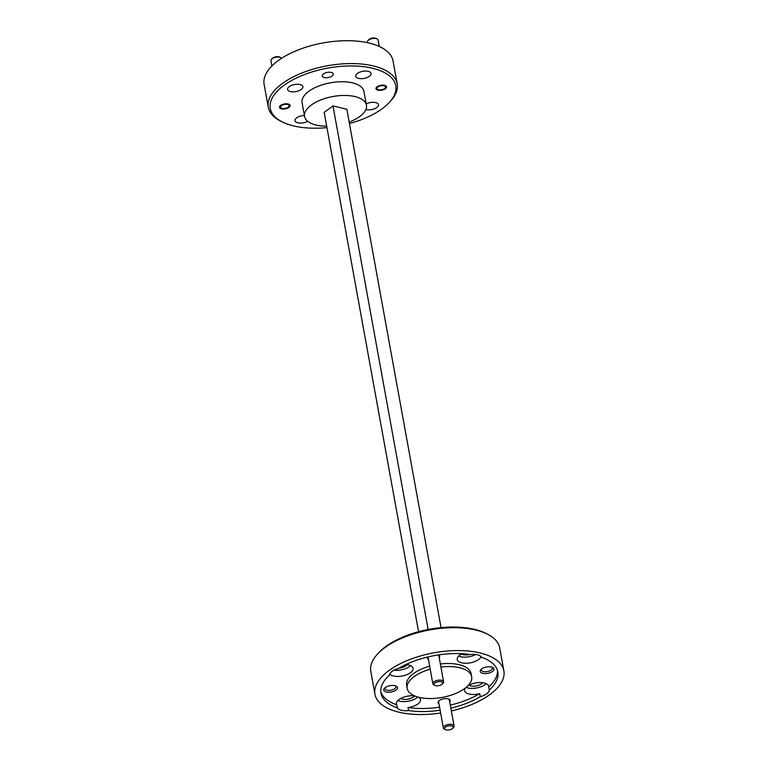 <?xml version="1.0" encoding="UTF-8"?>
<svg xmlns="http://www.w3.org/2000/svg" width="768" height="768" viewBox="0 0 768 768"><rect width="100%" height="100%" fill="white"/><g stroke="black" fill="none" stroke-linecap="round" stroke-linejoin="round"><path stroke-width="1.15" d="M271.488 59.261L272.275 58.406A4.368 2.016 -10.3 0 1 272.774 57.965A4.368 2.016 -10.3 0 1 279.61 57.072L280.656 57.6A5.462 2.525 169.7 0 0 272.102 58.723A5.462 2.525 169.7 0 0 271.488 59.261A5.462 2.525 169.7 0 0 270.931 60.701L271.891 65.981M281.424 105.61A4.368 2.016 169.7 0 0 281.309 108.115A4.368 2.016 169.7 0 0 288.154 107.213A4.368 2.016 169.7 0 0 288.643 106.781A4.368 2.016 169.7 0 0 287.117 104.362A4.368 2.016 169.7 0 0 281.424 105.61M281.53 58.349A5.462 2.525 169.7 0 0 280.656 57.6M367.939 40.598L368.726 39.734A4.368 2.016 -10.3 0 1 369.226 39.293A4.368 2.016 -10.3 0 1 376.07 38.4L377.107 38.928A5.462 2.525 169.7 0 0 368.554 40.051A5.462 2.525 169.7 0 0 367.939 40.598A5.462 2.525 169.7 0 0 367.392 42.029L367.507 42.691M377.885 86.947A4.368 2.016 169.7 0 0 377.76 89.443A4.368 2.016 169.7 0 0 384.605 88.55A4.368 2.016 169.7 0 0 385.104 88.109A4.368 2.016 169.7 0 0 383.578 85.699A4.368 2.016 169.7 0 0 377.885 86.947M379.296 46.464L378.134 40.08A5.462 2.525 169.7 0 0 377.107 38.928M445.526 727.094A4.368 2.016 169.7 0 0 445.411 729.6A4.368 2.016 169.7 0 0 452.256 728.707A4.368 2.016 169.7 0 0 452.746 728.266A4.368 2.016 169.7 0 0 451.219 725.846A4.368 2.016 169.7 0 0 445.526 727.094M445.411 729.6L444.365 729.072A5.462 2.525 -10.3 0 1 443.347 727.92A5.462 2.525 -10.3 0 1 444.518 725.942A5.462 2.525 -10.3 0 1 450.298 724.282A5.462 2.525 -10.3 0 1 454.09 725.971A5.462 2.525 -10.3 0 1 453.542 727.402L452.746 728.266M435.034 682.906A4.368 2.016 169.7 0 0 434.909 685.411A4.368 2.016 169.7 0 0 441.754 684.509A4.368 2.016 169.7 0 0 442.243 684.077A4.368 2.016 169.7 0 0 440.717 681.658A4.368 2.016 169.7 0 0 435.034 682.906M434.909 685.411L433.862 684.883A5.462 2.525 -10.3 0 1 432.845 683.731A5.462 2.525 -10.3 0 1 434.016 681.754A5.462 2.525 -10.3 0 1 439.795 680.093A5.462 2.525 -10.3 0 1 443.587 681.782A5.462 2.525 -10.3 0 1 443.04 683.213L442.243 684.077M332.102 76.022A5.635 2.602 169.7 0 0 333.312 73.978A5.635 2.602 169.7 0 0 329.395 72.23A5.635 2.602 169.7 0 0 323.434 73.949A5.635 2.602 169.7 0 0 322.224 75.994A5.635 2.602 169.7 0 0 326.141 77.731A5.635 2.602 169.7 0 0 332.102 76.022M288.922 107.405A5.376 2.477 169.7 0 0 290.074 105.456A5.376 2.477 169.7 0 0 286.339 103.795A5.376 2.477 169.7 0 0 280.656 105.427A5.376 2.477 169.7 0 0 279.504 107.376A5.376 2.477 169.7 0 0 283.238 109.037A5.376 2.477 169.7 0 0 288.922 107.405M385.382 88.733A5.376 2.477 169.7 0 0 386.534 86.784A5.376 2.477 169.7 0 0 382.8 85.123A5.376 2.477 169.7 0 0 377.107 86.755A5.376 2.477 169.7 0 0 375.955 88.704A5.376 2.477 169.7 0 0 379.699 90.365A5.376 2.477 169.7 0 0 385.382 88.733M307.718 121.306A7.776 3.59 -10.3 0 1 299.77 123.082A7.776 3.59 -10.3 0 1 294.979 120.691A7.776 3.59 -10.3 0 1 296.64 117.878A7.776 3.59 -10.3 0 1 304.406 115.517M289.219 86.63A7.776 3.59 -10.3 0 1 297.446 84.259A7.776 3.59 -10.3 0 1 302.851 86.669A7.776 3.59 -10.3 0 1 301.19 89.482A7.776 3.59 -10.3 0 1 292.963 91.853A7.776 3.59 -10.3 0 1 287.558 89.443A7.776 3.59 -10.3 0 1 289.219 86.63M357.427 73.43A7.776 3.59 -10.3 0 1 365.654 71.059A7.776 3.59 -10.3 0 1 371.059 73.469A7.776 3.59 -10.3 0 1 369.389 76.282A7.776 3.59 -10.3 0 1 361.162 78.653A7.776 3.59 -10.3 0 1 355.757 76.243A7.776 3.59 -10.3 0 1 357.427 73.43M366.211 103.853A7.776 3.59 -10.3 0 1 373.968 102.336A7.776 3.59 -10.3 0 1 378.48 104.717A7.776 3.59 -10.3 0 1 376.819 107.53A7.776 3.59 -10.3 0 1 365.866 109.584M396.01 690.125A6.989 3.226 169.7 0 0 396.202 686.122A6.989 3.226 169.7 0 0 385.258 687.552A6.989 3.226 169.7 0 0 384.461 688.253A6.989 3.226 169.7 0 0 386.909 692.122A6.989 3.226 169.7 0 0 396.01 690.125M385.066 687.696A5.635 2.602 169.7 0 0 384.874 688.666A5.635 2.602 169.7 0 0 388.79 690.403A5.635 2.602 169.7 0 0 394.752 688.694A5.635 2.602 169.7 0 0 395.962 686.65A5.635 2.602 169.7 0 0 395.443 685.814M492.47 671.453A6.989 3.226 169.7 0 0 492.662 667.45A6.989 3.226 169.7 0 0 481.709 668.89A6.989 3.226 169.7 0 0 480.922 669.581A6.989 3.226 169.7 0 0 483.36 673.45A6.989 3.226 169.7 0 0 492.47 671.453M481.526 669.034A5.635 2.602 169.7 0 0 481.334 669.994A5.635 2.602 169.7 0 0 485.251 671.741A5.635 2.602 169.7 0 0 491.213 670.022A5.635 2.602 169.7 0 0 492.422 667.978A5.635 2.602 169.7 0 0 491.894 667.142M449.712 701.875A6.115 2.822 169.7 0 0 448.982 699.216A6.115 2.822 169.7 0 0 439.402 700.474A6.115 2.822 169.7 0 0 438.71 701.088A6.115 2.822 169.7 0 0 438.97 703.824M439.21 657.686A6.115 2.822 169.7 0 0 438.49 655.027A6.115 2.822 169.7 0 0 438.298 654.941M400.762 698.419A7.776 3.59 169.7 0 0 413.347 697.056A7.776 3.59 169.7 0 0 414.528 695.923M467.664 686.006A12.23 5.645 169.7 0 1 480.499 682.56A12.23 5.645 169.7 0 1 488.707 686.342A12.23 5.645 169.7 0 1 488.746 687.034L489.293 690.077A59.395 27.427 169.7 0 0 497.856 671.933A59.395 27.427 169.7 0 0 481.488 657.226A12.23 5.645 169.7 0 0 470.256 654.547A59.395 27.427 169.7 0 0 398.563 668.429A12.23 5.645 169.7 0 0 392.189 671.28A12.23 5.645 169.7 0 0 389.539 675.024A59.395 27.427 169.7 0 0 380.976 693.178A59.395 27.427 169.7 0 0 397.344 707.875A12.23 5.645 169.7 0 0 408.576 710.554L408.019 707.51A12.23 5.645 169.7 0 0 417.888 703.978A12.23 5.645 169.7 0 0 420.509 699.542A12.23 5.645 169.7 0 0 418.752 697.267M414.71 695.942A12.23 5.645 169.7 0 0 399.062 699.485A12.23 5.645 169.7 0 0 396.442 703.91A12.23 5.645 169.7 0 0 396.787 704.832A59.395 27.427 169.7 0 1 380.794 691.632M397.862 700.502A12.23 5.645 169.7 0 0 416.774 697.872A12.23 5.645 169.7 0 0 417.802 697.018M468.97 685.219A7.776 3.59 169.7 0 0 481.555 683.856A7.776 3.59 169.7 0 0 482.726 682.723M450.854 708.173A59.395 27.427 169.7 0 0 480.269 696.682A12.23 5.645 169.7 0 0 486.643 693.821A12.23 5.645 169.7 0 0 489.293 690.077M466.176 687.36A12.23 5.645 169.7 0 0 484.982 684.672A12.23 5.645 169.7 0 0 486.182 683.654M462.038 653.712A12.23 5.645 169.7 0 0 459.84 655.037A12.23 5.645 169.7 0 0 457.219 659.462A12.23 5.645 169.7 0 0 465.725 663.245A12.23 5.645 169.7 0 0 478.666 659.52A12.23 5.645 169.7 0 0 481.094 656.698M399.082 668.112A7.776 3.59 169.7 0 0 405.926 665.808A7.776 3.59 169.7 0 0 407.098 664.675M389.75 674.102A12.23 5.645 169.7 0 0 399.149 676.397A12.23 5.645 169.7 0 0 410.458 672.73A12.23 5.645 169.7 0 0 413.078 668.294A12.23 5.645 169.7 0 0 405.83 664.55M393.946 670.195A12.23 5.645 169.7 0 0 409.354 666.624A12.23 5.645 169.7 0 0 410.554 665.606M430.205 669.178A32.755 15.12 169.7 0 0 407.184 688.406A32.755 15.12 169.7 0 0 419.155 697.373A32.755 15.12 169.7 0 0 454.598 693.917A32.755 15.12 169.7 0 0 471.648 676.694L471.091 673.651A32.755 15.12 169.7 0 0 459.12 664.685A32.755 15.12 169.7 0 0 440.352 663.994M429.648 666.125A32.755 15.12 169.7 0 0 406.637 685.363L407.184 688.406M471.648 676.694A32.755 15.12 169.7 0 0 459.677 667.738A32.755 15.12 169.7 0 0 440.909 667.037M377.405 654.192L378.672 652.819A63.763 29.443 -10.3 0 1 474.422 629.318A63.763 29.443 -10.3 0 1 485.808 633.341L487.478 634.186A65.51 30.25 169.7 0 0 475.776 630.048A65.51 30.25 169.7 0 0 377.405 654.192A65.51 30.25 169.7 0 0 370.8 671.395L374.957 694.262A65.51 30.25 -10.3 0 1 409.046 659.818A65.51 30.25 -10.3 0 1 479.933 652.915A65.51 30.25 -10.3 0 1 503.875 670.838A65.51 30.25 -10.3 0 1 451.363 710.966M349.44 123.533A63.763 29.443 169.7 0 0 389.328 102.422A63.763 29.443 169.7 0 0 372.461 68.237A63.763 29.443 169.7 0 0 289.526 81.696A63.763 29.443 169.7 0 0 282.192 121.891A63.763 29.443 169.7 0 0 293.578 125.923A63.763 29.443 169.7 0 0 326.957 127.622M282.192 121.891L280.522 121.046A65.51 30.25 -10.3 0 1 268.282 107.27A65.51 30.25 -10.3 0 1 302.371 72.816A65.51 30.25 -10.3 0 1 373.258 65.923A65.51 30.25 -10.3 0 1 397.2 83.837A65.51 30.25 -10.3 0 1 390.595 101.04L389.328 102.422M268.282 107.27L264.125 84.403A65.51 30.25 -10.3 0 1 298.214 49.949A65.51 30.25 -10.3 0 1 369.101 43.056A65.51 30.25 -10.3 0 1 393.043 60.97L397.2 83.837M440.64 713.011A65.51 30.25 -10.3 0 1 398.899 712.186A65.51 30.25 -10.3 0 1 374.957 694.262M349.171 122.064A31.45 14.515 169.7 0 0 366.451 105.178A31.45 14.515 169.7 0 0 354.96 96.576A31.45 14.515 169.7 0 0 320.928 99.888A31.45 14.515 169.7 0 0 304.57 116.429A31.45 14.515 169.7 0 0 316.061 125.03A31.45 14.515 169.7 0 0 326.688 126.154M304.57 116.429L302.074 102.701A31.45 14.515 -10.3 0 1 318.442 86.17A31.45 14.515 -10.3 0 1 352.464 82.858A31.45 14.515 -10.3 0 1 363.955 91.459L366.451 105.178M480.269 696.682L479.712 693.629A59.395 27.427 169.7 0 1 450.298 705.12M408.576 710.554A59.395 27.427 169.7 0 0 440.131 710.227M408.019 707.51A59.395 27.427 169.7 0 0 439.574 707.174M488.746 687.034A59.395 27.427 169.7 0 0 497.482 670.426M503.875 670.838L499.718 647.971A65.51 30.25 169.7 0 0 487.478 634.186M441.043 627.619L346.838 109.238L332.986 105.926L324.182 112.368L418.56 631.699M428.141 629.491L332.986 105.926M397.344 707.875L396.787 704.832M428.227 656.87A6.115 2.822 169.7 0 0 428.208 656.899A6.115 2.822 169.7 0 0 428.467 659.635M465.59 687.83A12.23 5.645 169.7 0 0 464.64 690.71A12.23 5.645 169.7 0 0 479.712 693.629M458.64 656.054A12.23 5.645 169.7 0 0 475.805 654.509M461.539 653.971A7.776 3.59 169.7 0 0 469.834 654.49M281.309 108.115L280.262 107.587M288.643 106.781L289.44 105.917M377.76 89.443L376.723 88.915M385.104 88.109L385.891 87.254M443.347 727.92L438.509 701.328M454.09 725.971L449.251 699.37M432.845 683.731L428.016 657.13M443.587 681.782L438.758 655.181"/></g></svg>
